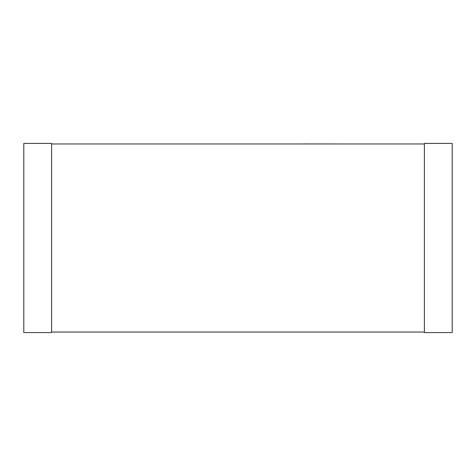 <?xml version="1.0" encoding="UTF-8"?>
<svg xmlns="http://www.w3.org/2000/svg" width="476" height="476" viewBox="0 0 476 476"><rect width="100%" height="100%" fill="white"/><g stroke="black" fill="none" stroke-linecap="round" stroke-linejoin="round"><path stroke-width="0.71" d="M51.616 143.972L424.384 143.972M51.616 332.028L424.384 332.028M51.616 332.581L51.616 143.419L23.8 143.419L23.8 332.581L51.616 332.581M424.384 332.581L424.384 143.419L452.2 143.419L452.2 332.581L424.384 332.581M139.896 143.972L303.432 143.972M303.432 143.919L314.368 143.972M314.368 143.919L323.269 143.972M323.269 143.919L333.777 143.972M333.777 143.919L335.907 143.972"/></g></svg>
